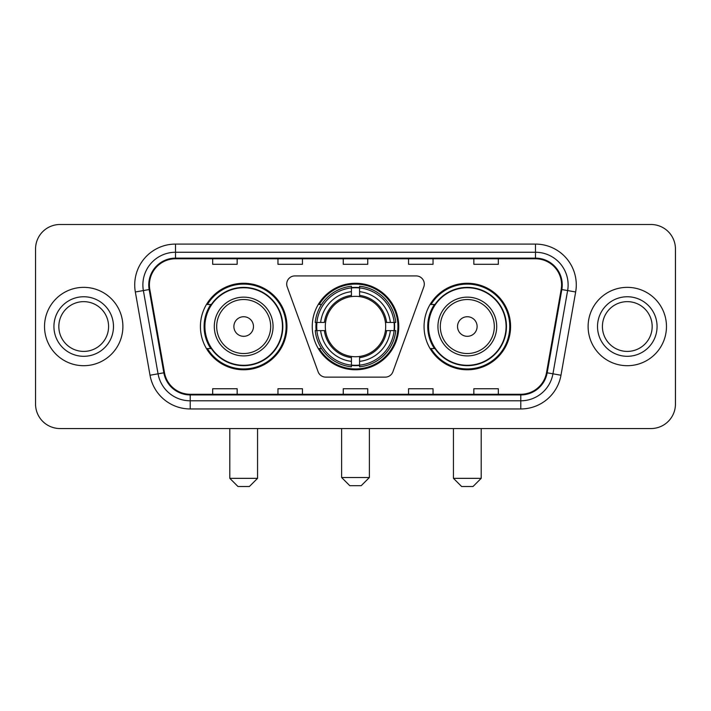 <?xml version="1.0" encoding="UTF-8"?>
<svg xmlns="http://www.w3.org/2000/svg" width="711" height="711" viewBox="0 0 711 711"><rect width="100%" height="100%" fill="white"/><g stroke="black" fill="none" stroke-linecap="round" stroke-linejoin="round"><path stroke-width="1.07" d="M286.711 284.08A8.159 8.159 0 0 0 287.2 286.871L318.093 371.755A8.159 8.159 0 0 0 325.762 377.132L385.238 377.132A8.159 8.159 0 0 0 392.907 371.755L423.8 286.871A8.159 8.159 0 0 0 416.131 275.921L294.869 275.921A8.159 8.159 0 0 0 286.711 284.08M424.058 326.527A43.255 43.255 0 0 0 467.323 369.782A43.255 43.255 0 0 0 510.578 326.527A43.255 43.255 0 0 0 467.323 283.262A43.255 43.255 0 0 0 424.058 326.527M312.245 326.527A43.255 43.255 0 0 0 355.5 369.782A43.255 43.255 0 0 0 398.755 326.527A43.255 43.255 0 0 0 355.5 283.262A43.255 43.255 0 0 0 312.245 326.527M200.422 326.527A43.255 43.255 0 0 0 243.677 369.782A43.255 43.255 0 0 0 286.942 326.527A43.255 43.255 0 0 0 243.677 283.262A43.255 43.255 0 0 0 200.422 326.527M210.794 348.559A39.585 39.585 0 0 1 210.794 304.486M316.128 330.606A39.585 39.585 0 0 1 316.128 322.447M434.439 348.559A39.585 39.585 0 0 1 434.439 304.486M35.55 248.983L35.55 404.061A24.485 24.485 0 0 0 60.035 428.546L650.965 428.546A24.485 24.485 0 0 0 675.45 404.061L675.45 248.983A24.485 24.485 0 0 0 650.965 224.498L60.035 224.498A24.485 24.485 0 0 0 35.55 248.983L35.55 404.061M44.526 326.527A39.176 39.176 0 0 0 83.702 365.703A39.176 39.176 0 0 0 122.887 326.527A39.176 39.176 0 0 0 83.702 287.351A39.176 39.176 0 0 0 44.526 326.527A39.176 39.176 0 0 0 83.702 365.703A39.176 39.176 0 0 0 122.887 326.527A39.176 39.176 0 0 0 83.702 287.351A39.176 39.176 0 0 0 44.526 326.527M588.113 326.527A39.176 39.176 0 0 0 627.298 365.703A39.176 39.176 0 0 0 666.474 326.527A39.176 39.176 0 0 0 627.298 287.351A39.176 39.176 0 0 0 588.113 326.527A39.176 39.176 0 0 0 627.298 365.703A39.176 39.176 0 0 0 666.474 326.527A39.176 39.176 0 0 0 627.298 287.351A39.176 39.176 0 0 0 588.113 326.527M149.408 284.898A26.12 26.12 0 0 1 175.528 258.777L535.472 258.777A26.12 26.12 0 0 1 561.192 289.43L546.51 372.688A26.12 26.12 0 0 1 520.79 394.267L190.21 394.267A26.12 26.12 0 0 1 164.49 372.688L149.808 289.43A26.12 26.12 0 0 1 149.408 284.898M148.759 284.898A26.769 26.769 0 0 0 149.168 289.546L163.841 372.804A26.769 26.769 0 0 0 190.21 394.925L520.79 394.925A26.769 26.769 0 0 0 547.159 372.804L561.832 289.546A26.769 26.769 0 0 0 535.472 258.129L175.528 258.129A26.769 26.769 0 0 0 148.759 284.898M135.339 291.981A40.811 40.811 0 0 1 175.528 244.086L535.472 244.086A40.811 40.811 0 0 1 575.661 291.981L560.979 375.239A40.811 40.811 0 0 1 520.79 408.958L190.21 408.958A40.811 40.811 0 0 1 150.021 375.239L135.339 291.981L143.373 290.568A32.644 32.644 0 0 1 175.528 252.254L535.472 252.254A32.644 32.644 0 0 1 567.627 290.568L552.945 373.817A32.644 32.644 0 0 1 520.79 400.8L190.21 400.8A32.644 32.644 0 0 1 158.055 373.817L143.373 290.568A32.644 32.644 0 0 1 142.884 284.898M650.965 224.498L60.035 224.498M60.035 428.546L650.965 428.546M675.45 404.061L675.45 248.983M547.159 372.804L552.945 373.817L567.627 290.568L575.661 291.981M343.253 258.777L343.253 264.305L367.747 264.305L367.747 258.777M277.965 258.777L277.965 264.305L302.451 264.305L302.451 258.777M212.669 258.777L212.669 264.305L237.154 264.305L237.154 258.777M408.549 258.777L408.549 264.305L433.035 264.305L433.035 258.777M473.846 258.777L473.846 264.305L498.331 264.305L498.331 258.777M367.747 394.267L367.747 388.739L343.253 388.739L343.253 394.267M302.451 394.267L302.451 388.739L277.965 388.739L277.965 394.267M237.154 394.267L237.154 388.739L212.669 388.739L212.669 394.267M433.035 394.267L433.035 388.739L408.549 388.739L408.549 394.267M498.331 394.267L498.331 388.739L473.846 388.739L473.846 394.267M108.587 326.527A24.876 24.876 0 0 0 83.702 301.651A24.876 24.876 0 0 0 58.826 326.527A24.876 24.876 0 0 0 83.702 351.403A24.876 24.876 0 0 0 108.587 326.527A24.876 24.876 0 0 1 83.702 351.403A24.876 24.876 0 0 1 58.826 326.527M361.215 485.684L349.785 485.684L341.627 477.525L369.373 477.525L361.215 485.684M385.424 330.606A30.2 30.2 0 0 0 359.579 296.603L359.579 295.394L359.579 296.603A30.2 30.2 0 0 0 325.576 330.606A30.2 30.2 0 0 0 385.424 330.606L386.624 330.606L385.424 330.606A30.2 30.2 0 0 1 359.579 356.451L359.579 361.384A35.097 35.097 0 0 0 390.357 330.606L395.778 330.606A40.483 40.483 0 0 1 359.579 366.805L359.579 365.161A38.847 38.847 0 0 0 394.134 330.606M316.946 330.606A38.767 38.767 0 0 1 316.946 322.447M359.579 287.973A38.767 38.767 0 0 0 351.421 287.973M394.054 322.447A38.767 38.767 0 0 1 394.054 330.606M395.778 322.447A40.483 40.483 0 0 0 359.579 286.249L359.579 287.893A38.847 38.847 0 0 1 394.134 322.447L395.778 322.447M315.222 330.606A40.483 40.483 0 0 0 351.421 366.805L351.421 365.161A38.847 38.847 0 0 1 316.866 330.606L315.222 330.606M394.134 322.447L390.357 322.447A35.097 35.097 0 0 0 359.579 291.67L359.579 287.893M359.579 365.161L359.579 361.384M316.866 330.606L320.643 330.606A35.097 35.097 0 0 0 351.421 361.384L351.421 365.161M359.579 291.67L359.579 295.394A31.391 31.391 0 0 1 386.624 322.447L390.357 322.447M390.357 330.606L386.624 330.606A31.391 31.391 0 0 1 359.579 357.651M351.421 361.384L351.421 356.451A30.2 30.2 0 0 1 325.576 330.606L320.643 330.606M385.424 322.447L386.624 322.447M359.579 365.081A38.767 38.767 0 0 1 351.421 365.081M351.421 286.249A40.483 40.483 0 0 0 315.222 322.447L316.866 322.447A38.847 38.847 0 0 1 351.421 287.893L351.421 286.249M351.421 287.893L351.421 291.67A35.097 35.097 0 0 0 320.643 322.447L316.866 322.447M351.421 296.603L351.421 291.67M320.643 322.447L324.376 322.447A31.391 31.391 0 0 1 351.421 295.394M351.421 356.451L351.421 357.651A31.391 31.391 0 0 1 324.376 330.606M321.541 304.486L319.23 304.486A42.447 42.447 0 0 1 397.947 326.527A42.447 42.447 0 0 1 319.23 348.559L321.541 348.559M249.392 486.502L237.972 486.502L229.804 478.334L257.56 478.334L249.392 486.502M253.471 326.527A9.794 9.794 0 0 0 243.677 316.733A9.794 9.794 0 0 0 233.883 326.527A9.794 9.794 0 0 0 243.677 336.321A9.794 9.794 0 0 0 253.471 326.527M273.06 326.527A29.382 29.382 0 0 0 243.677 297.145A29.382 29.382 0 0 0 214.295 326.527A29.382 29.382 0 0 0 243.677 355.909A29.382 29.382 0 0 0 273.06 326.527A29.382 29.382 0 0 1 243.677 355.909A29.382 29.382 0 0 1 214.295 326.527M282.454 326.527A38.767 38.767 0 0 0 243.677 287.759A38.767 38.767 0 0 0 204.91 326.527A38.767 38.767 0 0 0 243.677 365.294A38.767 38.767 0 0 0 282.454 326.527M286.124 326.527A42.447 42.447 0 0 1 207.408 348.559L211.345 348.559A39.132 39.132 0 0 0 269.576 355.873A39.132 39.132 0 0 0 269.576 297.18A39.132 39.132 0 0 0 211.345 304.486L207.408 304.486A42.447 42.447 0 0 1 286.124 326.527M473.028 486.502L461.608 486.502L453.44 478.334L481.196 478.334L473.028 486.502M477.117 326.527A9.794 9.794 0 0 0 467.323 316.733A9.794 9.794 0 0 0 457.529 326.527A9.794 9.794 0 0 0 467.323 336.321A9.794 9.794 0 0 0 477.117 326.527M496.705 326.527A29.382 29.382 0 0 0 467.323 297.145A29.382 29.382 0 0 0 437.94 326.527A29.382 29.382 0 0 0 467.323 355.909A29.382 29.382 0 0 0 496.705 326.527A29.382 29.382 0 0 1 467.323 355.909A29.382 29.382 0 0 1 437.94 326.527M506.09 326.527A38.767 38.767 0 0 0 467.323 287.759A38.767 38.767 0 0 0 428.546 326.527A38.767 38.767 0 0 0 467.323 365.294A38.767 38.767 0 0 0 506.09 326.527M509.76 326.527A42.447 42.447 0 0 1 431.044 348.559L434.981 348.559A39.132 39.132 0 0 0 493.212 355.873A39.132 39.132 0 0 0 493.212 297.18A39.132 39.132 0 0 0 434.981 304.486L431.044 304.486A42.447 42.447 0 0 1 509.76 326.527M652.174 326.527A24.876 24.876 0 0 0 627.298 301.651A24.876 24.876 0 0 0 602.413 326.527A24.876 24.876 0 0 0 627.298 351.403A24.876 24.876 0 0 0 652.174 326.527A24.876 24.876 0 0 1 627.298 351.403A24.876 24.876 0 0 1 602.413 326.527M535.472 244.086L535.472 258.129M143.373 290.568L149.168 289.546M190.21 408.958L190.21 394.925M520.79 394.925L520.79 408.958M150.021 375.239L163.841 372.804M561.832 289.546L567.627 290.568M175.528 244.086L175.528 258.129M552.945 373.817L560.979 375.239M113.484 326.527A29.773 29.773 0 0 0 83.702 296.754A29.773 29.773 0 0 0 53.929 326.527A29.773 29.773 0 0 0 83.702 356.3A29.773 29.773 0 0 0 113.484 326.527M351.421 365.445A39.132 39.132 0 0 0 359.579 365.445M394.418 330.606A39.132 39.132 0 0 0 394.418 322.447M359.579 287.6A39.132 39.132 0 0 0 351.421 287.6M270.678 326.527A26.991 26.991 0 0 0 243.677 299.535A26.991 26.991 0 0 0 216.686 326.527A26.991 26.991 0 0 0 243.677 353.518A26.991 26.991 0 0 0 270.678 326.527M494.314 326.527A26.991 26.991 0 0 0 467.323 299.535A26.991 26.991 0 0 0 440.322 326.527A26.991 26.991 0 0 0 467.323 353.518A26.991 26.991 0 0 0 494.314 326.527M657.071 326.527A29.773 29.773 0 0 0 627.298 296.754A29.773 29.773 0 0 0 597.516 326.527A29.773 29.773 0 0 0 627.298 356.3A29.773 29.773 0 0 0 657.071 326.527M369.373 428.546L369.373 477.525M341.627 428.546L341.627 477.525M257.56 428.546L257.56 478.334M229.804 428.546L229.804 478.334M481.196 428.546L481.196 478.334M453.44 428.546L453.44 478.334"/></g></svg>
